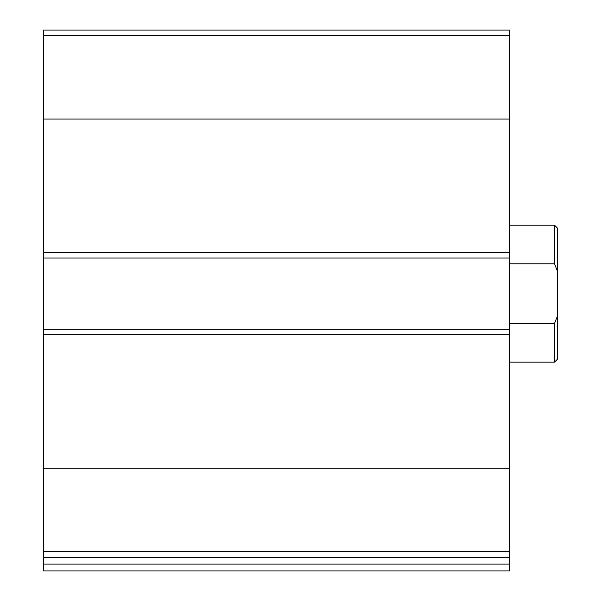 <?xml version="1.0" encoding="UTF-8"?>
<svg xmlns="http://www.w3.org/2000/svg" width="601" height="601" viewBox="0 0 601 601"><rect width="100%" height="100%" fill="white"/><g stroke="black" fill="none" stroke-linecap="round" stroke-linejoin="round"><path stroke-width="0.9" d="M509.325 551.673L509.325 30.05L43.745 30.05L43.745 557.255L509.325 557.255L509.325 551.673L43.745 551.673M509.325 564.106L43.745 564.106L43.745 570.95L509.325 570.95L509.325 557.255M43.745 564.106L43.745 557.255M509.325 329.258L43.745 329.258M509.325 258.047L43.745 258.047M557.255 316.524L554.52 323.496L554.52 362.125L557.255 359.383L557.255 227.922L554.52 225.187L509.325 225.187M557.255 270.781L554.52 263.809L554.52 225.187M554.52 323.496L509.325 323.496M554.52 263.809L509.325 263.809M509.325 468.247L43.745 468.247M509.325 334.734L43.745 334.734M509.325 35.632L43.745 35.632M509.325 119.058L43.745 119.058M509.325 252.57L43.745 252.57M554.52 362.125L509.325 362.125"/></g></svg>
